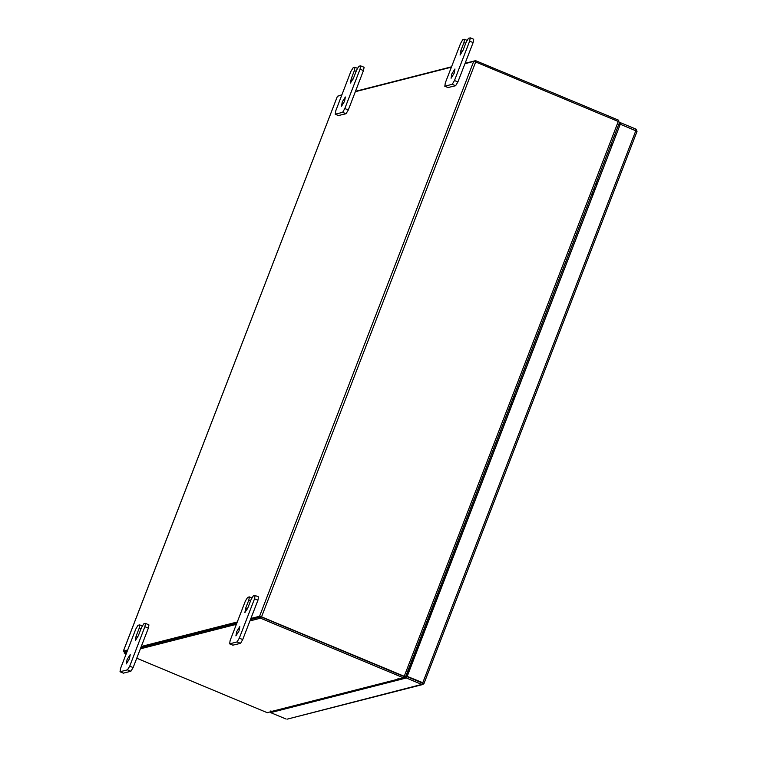 <?xml version="1.0" encoding="UTF-8"?>
<svg xmlns="http://www.w3.org/2000/svg" width="757" height="757" viewBox="0 0 757 757"><rect width="100%" height="100%" fill="white"/><g stroke="black" fill="none" stroke-linecap="round" stroke-linejoin="round"><path stroke-width="1.14" d="M236.704 631.527L239.78 626.588L238.985 630.941L235.91 635.871L236.704 631.527M250.567 600.944L248.788 600.206L245.665 608.287L244.88 612.64L247.955 607.71L251.069 599.62L253.302 595.873L255.1 595.447L258.525 596.876L257.929 600.178L242.723 639.58L240.489 643.336L232.901 645.144M240.489 643.336L237.064 641.908L229.664 643.791L233.09 645.219M257.929 600.178L254.494 598.749L239.297 638.151L242.723 639.58M229.664 643.791L230.156 640.488L245.363 601.077L247.596 597.33L249.394 596.904L251.826 597.916M237.064 641.908L239.297 638.151M254.494 598.749L255.1 595.447M248.788 600.206L249.394 596.904M451.863 73.94L454.938 69.001L454.143 73.353L451.068 78.283L451.863 73.94M465.716 43.357L463.946 42.619L460.824 50.7L460.029 55.053L463.104 50.123L466.227 42.032L468.46 38.285L470.258 37.85L473.683 39.288L473.078 42.591L457.881 81.993L455.648 85.749L448.059 87.557M455.648 85.749L452.222 84.32L444.823 86.203L448.248 87.632M473.078 42.591L469.652 41.162L454.446 80.564L457.881 81.993M444.823 86.203L445.315 82.891L460.521 43.49L462.754 39.742L464.552 39.307L466.984 40.329M452.222 84.32L454.446 80.564M469.652 41.162L470.258 37.85M463.946 42.619L464.552 39.307M127.1 659.508L130.185 654.578L129.39 658.931L126.315 663.861L127.1 659.508M140.963 628.935L139.193 628.196L136.071 636.277L135.276 640.63L138.351 635.7L141.474 627.61L143.707 623.853L145.505 623.427L148.93 624.856L148.325 628.168L133.118 667.57L130.895 671.317L123.306 673.134M130.895 671.317L127.46 669.888L120.07 671.781L123.495 673.21M148.325 628.168L144.899 626.739L129.693 666.141L133.118 667.57M120.07 671.781L120.562 668.469L135.768 629.067L137.992 625.32L139.79 624.885L142.221 625.907M127.46 669.888L129.693 666.141M144.899 626.739L145.505 623.427M139.193 628.196L139.79 624.885M342.259 101.921L345.334 96.991L344.539 101.343L341.464 106.273L342.259 101.921M356.121 71.347L354.342 70.609L351.229 78.69L350.434 83.043L353.51 78.103L356.632 70.023L358.856 66.266L360.654 65.84L364.089 67.269L363.483 70.581L348.277 109.983L346.044 113.73L338.464 115.547M346.044 113.73L342.618 112.301L335.219 114.193L338.644 115.622M363.483 70.581L360.058 69.152L344.851 108.554L348.277 109.983M335.219 114.193L335.72 110.882L350.917 71.48L353.15 67.723L354.948 67.297L357.38 68.31M342.618 112.301L344.851 108.554M360.058 69.152L360.654 65.84M354.342 70.609L354.948 67.297M270.978 711.769L270.646 712.611L406.272 677.979L421.763 684.442L287.206 719.15L422.832 684.517L421.763 684.442L422.633 682.909L424.043 683.439L406.973 676.304L422.803 682.682L635.795 130.724L637.044 131.444L424.034 683.382M407.313 676.219L620.295 124.262L635.795 130.724M406.973 676.304L620.295 124.262M422.832 684.517L423.996 683.476M286.146 719.074L270.646 712.611M422.302 683.051L406.802 676.588L406.272 677.979M405.534 676.909L406.802 676.588M637.025 131.387L636.022 129.173L635.483 130.564L619.992 124.101L620.522 122.71L619.264 123.031M636.022 129.173L620.522 122.71M619.992 124.101L618.724 124.422M413.265 659.981L412.234 659.546M413.19 660.18L412.158 659.744M610.804 144.947L611.836 145.372M250.86 618.488L259.594 616.264L261.591 616.823L404.238 676.323L618.318 121.508L619.567 122.246L405.478 677.061L403.736 677.524M261.25 616.917L404.077 676.521M618.318 121.508L475.67 62.017L473.674 61.449L464.94 63.683M124.621 651.824L123.344 651.077L337.433 96.262L341.795 95.127M355.345 91.663L451.399 67.136M237.31 621.951L141.256 646.478M127.715 649.941L123.344 651.077M260.957 616.832L250.463 619.51L261.014 616.813L260.474 618.204L249.933 620.891M236.922 622.964L140.868 647.49L236.922 622.964M126.788 652.345L124.157 653.017L124.697 651.626L127.318 650.954L124.744 651.616M619.567 122.246L405.468 677.004M405.478 677.061L404.238 676.323M612.536 143.565L611.505 143.139M611.997 144.956L610.965 144.53M618.289 121.499L618.753 120.306L475.633 60.617L465.082 63.304M339.174 95.798L341.937 94.757M355.487 91.294L451.541 66.767M475.169 61.819L475.633 60.617M411.95 660.293L412.981 660.729M411.411 661.684L412.442 662.12M271.886 711.438L267.278 712.706L136.714 658.249M397.974 678.632L399.024 679.067L403.595 677.903L260.474 618.204M261.014 616.813L404.134 676.512L403.595 677.903M397.936 678.726L399.687 679.086L272.842 711.476L270.665 711.003L271.848 711.542M236.383 624.355L140.329 648.881M124.157 653.017L126.201 653.859M399.687 679.086L400.377 678.717M406.358 674.79L407.682 674.449M406.746 673.777L408.08 673.437M595.835 183.752L597.197 183.308M597.036 183.733L595.191 185.408M591.766 194.294L592.93 194.369M594.652 189.922L594.34 187.632M594.529 190.225L593.838 188.919M512.64 399.355L514.012 398.911M513.842 399.327L511.997 401.011M508.572 409.887L509.735 409.972M511.458 405.515L511.145 403.235M511.344 405.828L510.644 404.512M429.446 614.958L430.818 614.514M430.657 614.93L428.803 616.614M425.377 625.49L426.551 625.575M428.263 621.119L427.951 618.829M428.15 621.421L427.45 620.115M247.407 609.016L245.665 608.287M462.565 51.429L460.824 50.7M137.812 637.006L136.071 636.277M352.961 79.419L351.229 78.69M614.107 136.402L615.432 136.061M615.592 135.645L614.268 135.976M261.591 616.823L475.67 62.017M337.48 96.234L123.391 651.039M259.594 616.264L473.674 61.449M409.405 670.002L408.07 670.342M271.782 711.4L398.617 679.01M407.909 670.759L409.244 670.418M592.012 193.66L593.043 194.095M597.528 179.362L598.56 179.787L597.528 179.343M592.646 192.013L593.677 192.439M597.036 180.639L598.068 181.074M508.818 409.263L509.849 409.688M514.334 394.955L515.366 395.391L514.334 394.946M509.452 407.616L510.483 408.042M513.842 396.242L514.874 396.677M425.623 624.866L426.655 625.291M432.181 610.975L431.14 610.558L432.171 610.994M426.257 623.21L427.289 623.645M430.648 611.845L431.679 612.271M229.56 643.791L232.986 645.219M444.709 86.203L448.135 87.632M119.956 671.781L123.382 673.21M335.114 114.184L338.54 115.622M424.043 683.439L637.044 131.444"/></g></svg>
